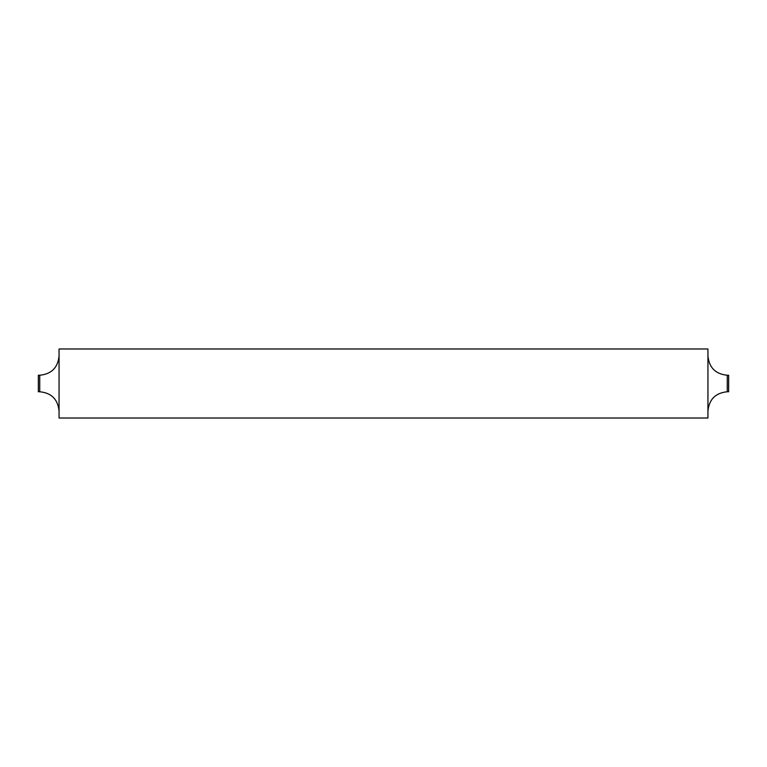 <?xml version="1.0" encoding="UTF-8"?>
<svg xmlns="http://www.w3.org/2000/svg" width="767" height="767" viewBox="0 0 767 767"><rect width="100%" height="100%" fill="white"/><g stroke="black" fill="none" stroke-linecap="round" stroke-linejoin="round"><path stroke-width="1.15" d="M728.65 375.245L728.65 391.755L727.269 391.755L727.269 375.245L728.65 375.245M39.731 375.245L38.35 375.245L38.35 391.755L39.731 391.755L39.731 375.245C51.466 374.095 57.908 367.652 59.059 355.917M707.941 383.5L707.941 418.015L59.059 418.015L59.059 348.985L707.941 348.985L707.941 383.5M727.269 391.755C715.534 392.905 709.091 399.348 707.941 411.083M39.731 391.755C51.466 392.905 57.908 399.348 59.059 411.083M727.269 375.245C715.534 374.095 709.091 367.652 707.941 355.917"/></g></svg>
